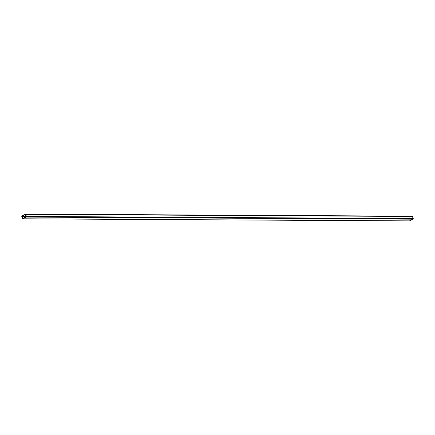 <?xml version="1.0" encoding="UTF-8"?>
<svg xmlns="http://www.w3.org/2000/svg" width="435" height="435" viewBox="0 0 435 435"><rect width="100%" height="100%" fill="white"/><g stroke="black" fill="none" stroke-linecap="round" stroke-linejoin="round"><path stroke-width="0.65" d="M26.116 216.782L22.827 218.5L22.006 216.266L25.393 214.401L26.116 216.782L22.827 218.5L22.016 216.325L26.111 216.353L22.016 216.325L25.371 214.401L26.116 216.782M409.482 220.888L413.185 219.001L412.527 216.472L412.021 216.217A0.484 0.386 -89.7 0 1 412.527 216.472L25.725 214.373L26.421 216.445L413.223 218.549L412.527 216.472L25.725 214.373L25.371 214.08L21.984 215.82L25.225 214.118A0.484 0.386 90.3 0 1 25.725 214.373L26.421 216.445A0.484 0.386 90.3 0 1 26.214 217.076L22.979 218.783L409.775 220.882L413.016 219.18L26.214 217.076L26.421 216.445L413.223 218.549A0.484 0.386 -89.7 0 1 413.016 219.18L26.214 217.076L22.979 218.783A0.484 0.386 90.3 0 1 22.827 218.821L409.775 220.882A0.484 0.386 -89.7 0 1 409.476 220.882M22.473 218.528L21.777 216.451L22.832 218.821A0.484 0.386 90.3 0 1 22.473 218.528M21.984 215.82L21.777 216.451A0.484 0.386 90.3 0 1 21.984 215.82M23.039 218.403L22.712 218.403L23.039 218.403M26.04 216.141L22.087 216.119L26.04 216.141M22.827 218.821L409.629 220.92M25.371 214.08L412.173 216.179"/></g></svg>
